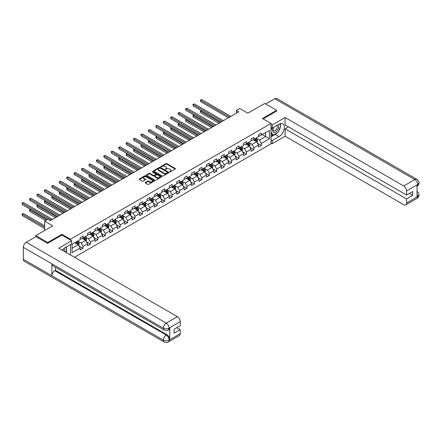 <?xml version="1.0" encoding="UTF-8"?>
<svg xmlns="http://www.w3.org/2000/svg" width="441" height="441" viewBox="0 0 441 441"><rect width="100%" height="100%" fill="white"/><g stroke="black" fill="none" stroke-linecap="round" stroke-linejoin="round"><path stroke-width="0.66" d="M169.631 171.896L170.287 171.896L175.253 169.024A0.661 0.38 0 0 0 175.446 168.754A0.661 0.38 0 0 0 175.253 168.484L166.836 163.628A0.661 0.38 0 0 0 165.899 163.628L160.932 166.494L160.932 166.874L162.233 166.505A2.117 1.224 0 0 1 165.221 166.505L165.926 166.907A2.117 1.224 0 0 1 166.544 167.773A2.117 1.224 0 0 1 165.926 168.633L165.281 169.383L166.577 169.013A2.117 1.224 0 0 1 169.57 169.013L170.27 169.416A2.117 1.224 0 0 1 170.893 170.281A2.117 1.224 0 0 1 170.27 171.147L169.631 171.896L169.631 171.516M145.376 182.469A0.661 0.38 0 0 0 145.183 182.739A0.661 0.38 0 0 0 145.376 183.009L147.741 184.371A0.661 0.38 0 0 0 148.672 184.371L154.19 181.185A0.661 0.38 0 0 0 154.383 180.915A0.661 0.38 0 0 0 154.19 180.645L145.773 175.788A0.661 0.38 0 0 0 144.841 175.788L139.323 178.974A0.661 0.38 0 0 0 139.13 179.244A0.661 0.38 0 0 0 139.323 179.515L142.173 181.157A0.661 0.38 0 0 0 143.11 181.157L145.469 179.796A0.661 0.38 0 0 0 145.662 179.526A0.661 0.38 0 0 0 145.469 179.255L144.058 178.44A1.77 1.02 0 0 1 143.54 177.717A1.77 1.02 0 0 1 144.631 176.775A1.77 1.02 0 0 1 146.555 176.995L152.095 180.193A1.77 1.02 0 0 1 152.614 180.915A1.77 1.02 0 0 1 151.522 181.857A1.77 1.02 0 0 1 149.598 181.637L148.672 181.108A0.661 0.38 0 0 0 147.741 181.108L145.376 182.469L145.376 183.009M276.639 111.143L276.639 110.316L264.732 103.442L247.825 113.205L239.728 108.53L236.393 110.454L238.774 111.827L50.351 220.616L47.97 219.238L44.635 221.161L44.635 230.516M61.927 235.163L61.927 234.281L47.733 242.478L35.826 235.599L52.733 225.842L44.635 221.161M61.927 234.281L70.499 239.231L271.022 123.463L271.022 143.81L74.501 257.268M276.639 110.316L262.445 118.513L271.022 123.463M162.277 175.976A0.661 0.38 0 0 0 163.214 175.976L168.732 172.789A0.661 0.38 0 0 0 168.925 172.525A0.661 0.38 0 0 0 168.732 172.255L160.315 167.393A0.661 0.38 0 0 0 159.377 167.393L153.865 170.579A0.661 0.38 0 0 0 153.666 170.849A0.661 0.38 0 0 0 153.865 171.119L162.277 175.976M152.437 171.996L152.906 172.062L152.906 171.51L161.461 176.45A0.661 0.38 0 0 1 161.654 176.72A0.661 0.38 0 0 1 161.461 176.99L155.943 180.176A0.661 0.38 0 0 1 155.006 180.176L146.594 175.314L148.953 173.963L148.953 173.412L146.594 174.774A0.661 0.38 0 0 0 146.401 175.044A0.661 0.38 0 0 0 146.594 175.314L146.594 174.774M148.953 173.963A0.661 0.38 0 0 1 149.89 173.963L149.89 173.412A0.661 0.38 0 0 0 148.953 173.412M149.89 173.412L153.303 175.386A0.661 0.38 0 0 0 154.234 175.386L155.805 174.482A0.661 0.38 0 0 0 155.998 174.212A0.661 0.38 0 0 0 155.805 173.941L152.25 171.885L152.906 171.51M35.826 236.701L35.826 235.599M47.733 242.478L47.733 243.3M70.499 254.959L70.499 244.595M70.499 240.113L70.499 239.231M79.049 246.067L83.024 248.36L83.024 246.354L87.599 243.713L87.599 245.72L90.455 244.071L90.455 242.065L95.03 239.424L95.03 241.431L97.885 239.783L97.885 237.776L102.461 235.136L102.461 237.142L105.316 235.488L105.316 233.482L109.886 230.841L109.886 232.854L112.747 231.2L112.747 229.193L117.317 226.553L117.317 228.559L120.178 226.911L120.178 224.904L124.748 222.264L124.748 224.271L127.609 222.622L127.609 220.616L132.179 217.975L132.179 219.982L135.034 218.334L135.034 216.327L139.61 213.687L139.61 215.693L142.465 214.045L142.465 212.033L147.04 209.392L147.04 211.404L149.896 209.751L149.896 207.744L154.471 205.104L154.471 207.11L157.327 205.462L157.327 203.455L161.902 200.815L161.902 202.821L164.758 201.173L164.758 199.167L169.333 196.526L169.333 198.533L172.188 196.884L172.188 194.878L176.758 192.237L176.758 194.244L179.619 192.596L179.619 190.584L184.189 187.943L184.189 189.955L187.05 188.301L187.05 186.295L191.62 183.654L191.62 185.661L194.481 184.013L194.481 182.006L199.051 179.366L199.051 181.372L201.906 179.724L201.906 177.717L206.482 175.077L206.482 177.084L209.337 175.435L209.337 173.429L213.913 170.788L213.913 172.795L216.768 171.147L216.768 169.135L221.343 166.5L221.343 168.506L224.199 166.852L224.199 164.846L228.774 162.205L228.774 164.212L231.63 162.564L231.63 160.557L236.2 157.917L236.2 159.923L239.061 158.275L239.061 156.268L243.63 153.628L243.63 155.634L246.491 153.986L246.491 151.98L251.061 149.339L251.061 151.346L253.922 149.697L253.922 147.685L258.492 145.05L258.492 147.057L261.353 145.403L261.353 143.397L269.445 138.722L269.445 130.365L265.636 132.565L265.636 136.523L269.445 138.722M83.024 248.36L80.168 250.008L80.168 248.002L72.07 252.676L72.07 244.32L80.168 239.645L80.168 237.638L83.024 235.985L83.024 237.991L87.599 235.356L87.599 233.344L90.455 231.696L90.455 233.702L95.03 231.062L95.03 229.055L97.885 227.407L97.885 229.414L102.461 226.773L102.461 224.767L105.316 223.118L105.316 225.125L109.886 222.485L109.886 220.478L112.747 218.824L112.747 220.836L117.317 218.196L117.317 216.189L120.178 214.535L120.178 216.542L124.748 213.907L124.748 211.895L127.609 210.247L127.609 212.253L132.179 209.613L132.179 207.606L135.034 205.958L135.034 207.965L139.61 205.324L139.61 203.318L142.465 201.669L142.465 203.676L147.04 201.035L147.04 199.029L149.896 197.375L149.896 199.387L154.471 196.747L154.471 194.74L157.327 193.086L157.327 195.093L161.902 192.458L161.902 190.446L164.758 188.798L164.758 190.804L169.333 188.164L169.333 186.157L172.188 184.509L172.188 186.515L176.758 183.875L176.758 181.868L179.619 180.22L179.619 182.227L184.189 179.586L184.189 177.58L187.05 175.931L187.05 177.938L191.62 175.298L191.62 173.291L194.481 171.637L194.481 173.644L199.051 171.009L199.051 168.997L201.906 167.348L201.906 169.355L206.482 166.715L206.482 164.708L209.337 163.06L209.337 165.066L213.913 162.426L213.913 160.419L216.768 158.771L216.768 160.778L221.343 158.137L221.343 156.131L224.199 154.482L224.199 156.489L228.774 153.848L228.774 151.842L231.63 150.188L231.63 152.2L236.2 149.56L236.2 147.548L239.061 145.899L239.061 147.906L243.63 145.265L243.63 143.259L246.491 141.611L246.491 143.617L251.061 140.977L251.061 138.97L253.922 137.322L253.922 139.328L258.492 136.688L258.492 134.681L261.353 133.033L261.353 135.04L269.445 130.365M82.263 238.432L85.692 240.411L81.122 243.052L77.693 241.073M80.168 238.542L81.122 239.094L83.024 237.991M81.122 243.052L83.024 246.354M85.692 240.411L87.599 243.713M89.694 234.143L93.123 236.122L88.553 238.763L85.119 236.784M87.599 234.254L88.553 234.805L90.455 233.702M88.553 238.763L90.455 242.065M93.123 236.122L95.03 239.424M97.125 229.855L100.554 231.834L95.978 234.474L92.549 232.495M95.03 229.965L95.978 230.516L97.885 229.414M95.978 234.474L97.885 237.776M100.554 231.834L102.461 235.136M104.556 225.566L107.984 227.545L103.409 230.185L99.98 228.206M102.461 225.676L103.409 226.222L105.316 225.125M103.409 230.185L105.316 233.482M107.984 227.545L109.886 230.841M111.986 221.272L115.415 223.256L110.84 225.897L107.411 223.912M109.886 221.382L110.84 221.933L112.747 220.836M110.84 225.897L112.747 229.193M115.415 223.256L117.317 226.553M119.412 216.983L122.846 218.962L118.271 221.603L114.842 219.624M117.317 217.093L118.271 217.645L120.178 216.542M118.271 221.603L120.178 224.904M122.846 218.962L124.748 222.264M126.843 212.694L130.271 214.673L125.702 217.314L122.273 215.335M124.748 212.805L125.702 213.356L127.609 212.253M125.702 217.314L127.609 220.616M130.271 214.673L132.179 217.975M134.273 208.406L137.702 210.385L133.132 213.025L129.704 211.046M132.179 208.516L133.132 209.067L135.034 207.965M133.132 213.025L135.034 216.327M137.702 210.385L139.61 213.687M141.704 204.117L145.133 206.096L140.563 208.736L137.134 206.757M139.61 204.227L140.563 204.773L142.465 203.676M140.563 208.736L142.465 212.033M145.133 206.096L147.04 209.392M149.135 199.823L152.564 201.807L147.994 204.448L144.565 202.463M147.04 199.933L147.994 200.484L149.896 199.387M147.994 204.448L149.896 207.744M152.564 201.807L154.471 205.104M156.566 195.534L159.995 197.513L155.425 200.153L151.991 198.174M154.471 195.644L155.425 196.195L157.327 195.093M155.425 200.153L157.327 203.455M159.995 197.513L161.902 200.815M163.997 191.245L167.426 193.224L162.85 195.865L159.422 193.886M161.902 191.355L162.85 191.907L164.758 190.804M162.85 195.865L164.758 199.167M167.426 193.224L169.333 196.526M171.428 186.956L174.857 188.935L170.281 191.576L166.852 189.597M169.333 187.067L170.281 187.618L172.188 186.515M170.281 191.576L172.188 194.878M174.857 188.935L176.758 192.237M178.859 182.668L182.287 184.647L177.712 187.287L174.283 185.308M176.758 182.778L177.712 183.324L179.619 182.227M177.712 187.287L179.619 190.584M182.287 184.647L184.189 187.943M186.284 178.379L189.718 180.358L185.143 182.998L181.714 181.014M184.189 178.484L185.143 179.035L187.05 177.938M185.143 182.998L187.05 186.295M189.718 180.358L191.62 183.654M193.715 174.085L197.144 176.064L192.574 178.704L189.145 176.725M191.62 174.195L192.574 174.746L194.481 173.644M192.574 178.704L194.481 182.006M197.144 176.064L199.051 179.366M201.146 169.796L204.574 171.775L200.005 174.415L196.576 172.437M199.051 169.906L200.005 170.458L201.906 169.355M200.005 174.415L201.906 177.717M204.574 171.775L206.482 175.077M208.576 165.507L212.005 167.486L207.435 170.127L204.007 168.148M206.482 165.618L207.435 166.169L209.337 165.066M207.435 170.127L209.337 173.429M212.005 167.486L213.913 170.788M216.007 161.219L219.436 163.198L214.866 165.838L211.437 163.859M213.913 161.329L214.866 161.875L216.768 160.778M214.866 165.838L216.768 169.135M219.436 163.198L221.343 166.5M223.438 156.93L226.867 158.909L222.297 161.549L218.863 159.565M221.343 157.035L222.297 157.586L224.199 156.489M222.297 161.549L224.199 164.846M226.867 158.909L228.774 162.205M230.869 152.636L234.298 154.62L229.722 157.255L226.294 155.276M228.774 152.746L229.722 153.297L231.63 152.2M229.722 157.255L231.63 160.557M234.298 154.62L236.2 157.917M238.3 148.347L241.729 150.326L237.153 152.966L233.724 150.987M236.2 148.457L237.153 149.008L239.061 147.906M237.153 152.966L239.061 156.268M241.729 150.326L243.63 153.628M245.731 144.058L249.159 146.037L244.584 148.678L241.155 146.699M243.63 144.168L244.584 144.72L246.491 143.617M244.584 148.678L246.491 151.98M249.159 146.037L251.061 149.339M253.156 139.769L256.59 141.748L252.015 144.389L248.586 142.41M251.061 139.88L252.015 140.425L253.922 139.328M252.015 144.389L253.922 147.685M256.59 141.748L258.492 145.05M262.208 134.544L265.636 136.523L259.446 140.1L256.017 138.116M258.492 135.591L259.446 136.137L261.353 135.04M259.446 140.1L261.353 143.397M236.393 110.454L236.393 113.205M72.07 248.277L78.261 244.705L74.832 242.721M78.261 244.705L80.168 248.002M257.373 143.11L261.353 145.403M249.942 147.399L253.922 149.697M242.511 151.687L246.491 153.986M235.081 155.976L239.061 158.275M227.655 160.27L231.63 162.564M220.224 164.559L224.199 166.852M212.794 168.848L216.768 171.147M205.363 173.137L209.337 175.435M197.932 177.425L201.906 179.724M190.501 181.72L194.481 184.013M183.07 186.008L187.05 188.301M175.639 190.297L179.619 192.596M168.208 194.586L172.188 196.884M160.783 198.874L164.758 201.173M153.352 203.169L157.327 205.462M145.921 207.457L149.896 209.751M138.491 211.746L142.465 214.045M131.06 216.035L135.034 218.334M123.629 220.324L127.609 222.622M116.198 224.618L120.178 226.911M108.767 228.907L112.747 231.2M101.336 233.195L105.316 235.488M93.911 237.484L97.885 239.783M86.48 241.773L90.455 244.071M169.813 171.962L170.27 171.698A2.117 1.224 0 0 0 170.893 170.832L170.893 170.281M166.544 167.773L166.544 168.319A2.117 1.224 0 0 1 165.926 169.184L165.469 169.449M175.242 169.03L166.836 164.179A0.661 0.38 0 0 0 165.899 164.179L161.119 166.941M168.721 172.795L160.315 167.944A0.661 0.38 0 0 0 159.377 167.944L153.87 171.125M167.558 172.712L167.558 172.332L160.171 168.071L158.843 168.462A2.117 1.224 0 0 0 158.22 169.322A2.117 1.224 0 0 0 158.843 170.187L163.892 173.104A2.117 1.224 0 0 0 166.885 173.104L167.558 172.712L167.558 173.263L167.696 172.525M158.22 169.322L158.22 169.873A2.117 1.224 0 0 0 158.843 170.739L158.843 170.187M167.558 173.263L166.885 173.655A2.117 1.224 0 0 1 163.892 173.655L158.843 170.739M149.89 173.963L153.303 175.931A0.661 0.38 0 0 0 154.234 175.931L155.805 175.027A0.661 0.38 0 0 0 155.998 174.757L155.998 174.212M152.906 172.062L161.45 176.995M156.842 177.425A1.77 1.02 0 0 0 158.771 177.651A1.77 1.02 0 0 0 159.863 176.703A1.77 1.02 0 0 0 159.344 175.981L157.393 174.857A0.661 0.38 0 0 0 156.456 174.857L154.89 175.761A0.661 0.38 0 0 0 154.697 176.031A0.661 0.38 0 0 0 154.89 176.301L156.842 177.425L156.842 177.977A1.77 1.02 0 0 0 158.771 178.197A1.77 1.02 0 0 0 159.863 177.254L159.863 176.703M154.697 176.031L154.697 176.582A0.661 0.38 0 0 0 154.89 176.852L154.89 176.301M156.842 177.977L154.89 176.852M152.614 180.915L152.614 181.466A1.77 1.02 0 0 1 151.522 182.409A1.77 1.02 0 0 1 149.598 182.188L148.672 181.653A0.661 0.38 0 0 0 147.741 181.653L145.387 183.015M143.54 177.717L143.54 178.269A1.77 1.02 0 0 0 144.058 178.991L144.058 178.44M145.469 179.255L145.469 179.796L144.058 178.991M154.19 180.645L154.19 181.185L145.773 176.339A0.661 0.38 0 0 0 144.841 176.339L139.334 179.52L139.323 178.974M256.965 142.399L257.533 140.971A1.786 1.031 -120 0 0 256.96 139.455L255.978 138.138M254.264 140.409L253.597 139.516M201.543 110.79L200.638 111.314L200.638 112.692L218.962 123.271M254.501 138.992L255.482 140.304A1.786 1.031 60 0 1 255.995 141.379L256.568 141.048A1.786 1.031 -120 0 0 256.056 139.973L255.074 138.661M254.628 138.921L255.714 140.376A0.91 0.524 60 0 1 255.879 140.651L256.568 141.048M200.638 112.692L200.374 111.165L220.153 122.581M200.374 111.165L201.438 110.73M229.678 117.08L200.638 100.316L201.829 99.627L230.869 116.396M228.488 117.769L200.638 101.689L200.374 100.162L201.829 99.627M200.638 101.689L200.374 100.162M273.437 127.427A4.377 2.53 120 0 0 274.186 132.482A4.377 2.53 120 0 0 278.139 129.356A4.377 2.53 120 0 0 278.034 124.775M273.685 127.289A2.999 1.731 120 0 0 273.674 130.762A2.999 1.731 120 0 0 274.109 130.9A2.999 1.731 120 0 0 276.854 128.689A2.999 1.731 120 0 0 276.672 125.575A2.999 1.731 120 0 0 276.661 125.569M279.704 123.86L280.878 125.525L278.304 132.151L273.161 135.122L271.022 133.678M273.161 135.122L271.022 132.068M271.022 130.36L271.959 127.94M64.54 251.519A4.377 2.53 120 0 0 63.962 248.459M63.146 250.714A2.999 1.731 120 0 0 62.837 249.485M65.538 247.456L66.734 249.159L65.582 252.125M277.356 132.697A7.58 4.377 120 0 1 275.261 134.406L279.021 136.578A7.58 4.377 120 0 0 283.971 129.902A7.58 4.377 120 0 0 282.808 123.827A7.58 4.377 120 0 0 279.021 124.202L272.257 128.111L272.257 124.946L285.118 117.521L403.713 185.992L414.838 179.57L274.804 98.729L265.686 103.993M279.021 136.578L272.257 140.481L272.257 143.645L285.118 136.219L285.118 128.822L406.574 198.946L406.574 203.042L417.765 196.521L417.054 196.857L417.054 185.033L417.693 184.52L406.574 190.942A4.041 2.332 -120 0 0 403.713 185.992M288.502 126.87L285.118 128.822M409.336 193.445L412.715 195.396L412.715 191.493L406.574 195.038L285.118 124.919L285.118 117.521M271.022 127.394L272.257 128.111M271.022 124.23L272.257 124.946M271.022 142.928L272.257 143.645M271.022 139.769L272.257 140.481M285.118 136.219L403.713 204.69A4.041 2.332 -120 0 0 405.737 204.894A4.041 2.332 -120 0 0 406.574 203.042M274.804 98.729A4.14 2.392 -60 0 1 276.876 98.519L416.91 179.366A4.14 2.392 -60 0 0 414.838 179.57A4.041 2.332 60 0 1 417.693 184.52M406.574 195.038L406.574 190.942M412.715 195.396L406.574 198.946M276.639 110.978L263.161 118.927M278.861 130.718A7.58 4.377 120 0 0 280.493 126.512M280.619 125.156A7.58 4.377 120 0 0 280.426 123.607M275.261 134.406L271.022 136.853M271.022 135.971L272.83 134.929M271.022 134.323L271.402 134.103M417.054 194.029L417.693 196.482M416.91 191.328C418.537 192.789 419.215 193.957 418.95 194.834L417.77 196.521M416.91 179.366C418.531 180.816 419.215 181.995 418.95 182.899L417.765 184.564M164.184 330.028A4.14 2.392 -60 0 1 163.33 328.159C165.237 329.074 167.139 329.069 169.041 328.137L168.28 330.028C167.602 330.711 166.235 330.717 164.184 330.028L52.733 265.686A4.14 2.392 -60 0 1 51.878 263.817L23.296 247.313A4.14 2.392 -60 0 1 26.228 242.241L35.919 236.646L47.589 243.382L61.878 235.136L71.64 240.769L71.64 243.934L64.877 247.836A7.58 4.377 120 0 0 62.225 250.185M71.64 240.769L58.78 248.195L177.381 316.666A4.041 2.332 60 0 1 180.237 321.616L180.237 325.712L174.096 329.262L174.096 333.164L180.237 329.62L180.237 333.716A4.041 2.332 60 0 1 179.399 335.568L168.28 341.99A4.041 2.332 -120 0 0 169.118 340.138L180.237 333.716M66.282 252.528L67.881 253.448M66.448 252.428L66.448 249.893M66.448 248.757L66.448 246.932M168.28 341.99C167.635 342.674 166.268 342.674 164.184 341.99L24.156 261.149A4.14 2.392 -60 0 1 23.296 259.247L51.878 275.752A4.14 2.392 -60 0 1 54.805 270.702L166.257 335.05L166.902 334.68A4.041 2.332 60 0 1 169.757 339.631L169.757 327.806A4.041 2.332 60 0 1 168.92 329.653L168.28 330.028M23.296 247.313L23.296 259.247M26.228 242.241L166.257 323.088A4.14 2.392 -60 0 0 163.33 328.159L51.878 263.817L51.878 275.752L163.33 340.094C165.232 341.014 167.133 341.014 169.046 340.094L169.118 340.138M180.237 329.62L176.858 327.669M55.45 267.252L55.45 270.333L166.902 334.68M55.45 270.333L54.805 270.702M249.534 146.688L250.102 145.26A1.786 1.031 -120 0 0 249.529 143.744L248.548 142.432M246.833 144.698L246.166 143.805M194.112 115.084L193.208 115.603L193.208 116.981L211.531 127.559M247.07 143.281L248.051 144.593A1.786 1.031 60 0 1 248.564 145.668L249.137 145.337A1.786 1.031 -120 0 0 248.625 144.262L247.644 142.95M247.197 143.209L248.289 144.665A0.91 0.524 60 0 1 248.454 144.94L249.137 145.337M193.208 116.981L192.943 115.454L212.722 126.87M192.943 115.454L194.007 115.024M242.103 150.982L242.671 149.554A1.786 1.031 -120 0 0 242.098 148.033L241.117 146.721M239.402 148.986L238.735 148.093M186.681 119.373L185.777 119.897L185.777 121.269L204.1 131.848M239.639 147.57L240.626 148.887A1.786 1.031 60 0 1 241.133 149.957L241.707 149.626A1.786 1.031 -120 0 0 241.194 148.556L240.213 147.244M239.766 147.498L240.858 148.959A0.91 0.524 60 0 1 241.023 149.234L241.707 149.626M185.777 121.269L185.512 119.743L205.291 131.159M185.512 119.743L186.576 119.313M222.247 121.369L193.208 104.605L194.398 103.916L223.438 120.685M221.057 122.058L193.208 105.978L192.943 104.456L194.398 103.916M193.208 105.978L192.943 104.456M214.817 125.663L185.777 108.894L186.967 108.21L216.007 124.974M213.626 126.346L185.777 110.272L185.512 108.745L186.967 108.21M185.777 110.272L185.512 108.745M234.673 155.271L235.24 153.843A1.786 1.031 -120 0 0 234.673 152.321L233.686 151.009M231.972 153.275L231.305 152.382M179.25 123.662L178.346 124.186L178.346 125.558L196.669 136.137M232.209 151.864L233.195 153.176A1.786 1.031 60 0 1 233.702 154.245L234.276 153.92A1.786 1.031 -120 0 0 233.763 152.845L232.782 151.533M232.335 151.792L233.427 153.248A0.91 0.524 60 0 1 233.592 153.523L234.276 153.92M178.346 125.558L178.087 124.031L197.86 135.453M178.087 124.031L179.145 123.601M227.242 159.559L227.81 158.132A1.786 1.031 -120 0 0 227.242 156.61L226.255 155.298M224.541 157.564L223.874 156.676M171.819 127.951L170.915 128.474L170.915 129.847L189.239 140.425M224.783 156.153L225.764 157.465A1.786 1.031 60 0 1 226.277 158.54L226.845 158.209A1.786 1.031 -120 0 0 226.338 157.134L225.351 155.822M224.904 156.081L225.996 157.536A0.91 0.524 60 0 1 226.161 157.812L226.845 158.209M170.915 129.847L170.656 128.325L190.429 139.742M170.656 128.325L171.714 127.89M219.811 163.848L220.379 162.42A1.786 1.031 -120 0 0 219.811 160.899L218.824 159.587M217.115 161.858L216.443 160.965M164.394 132.239L163.484 132.763L163.484 134.141L181.808 144.72M217.352 160.441L218.334 161.753A1.786 1.031 60 0 1 218.846 162.828L219.414 162.497A1.786 1.031 -120 0 0 218.907 161.423L217.92 160.111M217.474 160.37L218.565 161.825A0.91 0.524 60 0 1 218.73 162.101L219.414 162.497M163.484 134.141L163.225 132.614L182.998 144.031M163.225 132.614L164.289 132.179M207.386 129.952L178.346 113.183L179.537 112.499L208.576 129.263M206.195 130.641L178.346 114.561L178.087 113.034L179.537 112.499M178.346 114.561L178.087 113.034M199.955 134.24L170.915 117.477L172.106 116.788L201.146 133.551M198.764 134.929L170.915 118.85L170.656 117.323L172.106 116.788M170.915 118.85L170.656 117.323M192.524 138.529L163.484 121.766L164.675 121.077L193.715 137.846M191.333 139.218L163.484 123.138L163.225 121.611L164.675 121.077M163.484 123.138L163.225 121.611M212.38 168.137L212.948 166.709A1.786 1.031 -120 0 0 212.38 165.193L211.399 163.881M209.684 166.147L209.017 165.254M156.963 136.534L156.053 137.052L156.053 138.43L174.377 149.008M209.922 164.73L210.903 166.042A1.786 1.031 60 0 1 211.415 167.117L211.983 166.786A1.786 1.031 -120 0 0 211.476 165.711L210.489 164.399M210.043 164.658L211.134 166.114A0.91 0.524 60 0 1 211.3 166.389L211.983 166.786M156.053 138.43L155.794 136.903L175.568 148.319M155.794 136.903L156.858 136.473M185.093 142.818L156.053 126.054L157.244 125.365L186.284 142.134M183.903 143.507L156.053 127.427L155.794 125.906L157.244 125.365M156.053 127.427L155.794 125.906M204.955 172.431L205.517 171.003A1.786 1.031 -120 0 0 204.949 169.482L203.968 168.17M202.254 170.435L201.587 169.542M149.532 140.822L148.628 141.346L148.628 142.719L166.946 153.297M202.491 169.019L203.472 170.336A1.786 1.031 60 0 1 203.985 171.406L204.558 171.075A1.786 1.031 -120 0 0 204.045 170.005L203.064 168.694M202.612 168.947L203.703 170.408A0.91 0.524 60 0 1 203.869 170.684L204.558 171.075M148.628 142.719L148.363 141.192L168.137 152.608M148.363 141.192L149.427 140.762M177.668 147.112L148.628 130.343L149.819 129.654L178.859 146.423M176.477 147.796L148.628 131.721L148.363 130.194L149.819 129.654M148.628 131.721L148.363 130.194M197.524 176.72L198.086 175.292A1.786 1.031 -120 0 0 197.518 173.771L196.537 172.459M194.823 174.724L194.156 173.831M142.101 145.111L141.197 145.635L141.197 147.007L159.521 157.586M195.06 173.313L196.041 174.625A1.786 1.031 60 0 1 196.554 175.694L197.127 175.369A1.786 1.031 -120 0 0 196.614 174.294L195.633 172.982M195.187 173.241L196.273 174.697A0.91 0.524 60 0 1 196.438 174.972L197.127 175.369M141.197 147.007L140.933 145.48L160.711 156.902M140.933 145.48L141.996 145.05M170.237 151.401L141.197 134.632L142.388 133.948L171.428 150.712M169.046 152.09L141.197 136.01L140.933 134.483L142.388 133.948M141.197 136.01L140.933 134.483M190.093 181.008L190.661 179.581A1.786 1.031 -120 0 0 190.088 178.059L189.106 176.747M187.392 179.013L186.725 178.125M134.67 149.4L133.766 149.923L133.766 151.296L152.09 161.875M187.629 177.602L188.61 178.914A1.786 1.031 60 0 1 189.123 179.989L189.696 179.658A1.786 1.031 -120 0 0 189.183 178.583L188.202 177.271M187.756 177.53L188.842 178.985A0.91 0.524 60 0 1 189.007 179.261L189.696 179.658M133.766 151.296L133.502 149.775L153.281 161.191M133.502 149.775L134.566 149.339M162.806 155.69L133.766 138.926L134.957 138.237L163.997 155M161.615 156.379L133.766 140.299L133.502 138.772L134.957 138.237M133.766 140.299L133.502 138.772M182.662 185.297L183.23 183.869A1.786 1.031 -120 0 0 182.657 182.348L181.675 181.036M179.961 183.307L179.294 182.414M127.24 153.689L126.335 154.212L126.335 155.59L144.659 166.169M180.198 181.89L181.185 183.202A1.786 1.031 60 0 1 181.692 184.277L182.265 183.947A1.786 1.031 -120 0 0 181.753 182.872L180.771 181.56M180.325 181.819L181.416 183.274A0.91 0.524 60 0 1 181.582 183.55L182.265 183.947M126.335 155.59L126.071 154.063L145.85 165.48M126.071 154.063L127.135 153.628M155.375 159.978L126.335 143.215L127.526 142.526L156.566 159.295M154.185 160.667L126.335 144.587L126.071 143.06L127.526 142.526M126.335 144.587L126.071 143.06M175.231 189.586L175.799 188.158A1.786 1.031 -120 0 0 175.226 186.642L174.245 185.33M172.53 187.596L171.863 186.703M119.809 157.983L118.905 158.501L118.905 159.879L137.228 170.458M172.767 186.179L173.754 187.491A1.786 1.031 60 0 1 174.261 188.566L174.834 188.235A1.786 1.031 -120 0 0 174.322 187.16L173.341 185.848M172.894 186.108L173.986 187.563A0.91 0.524 60 0 1 174.151 187.838L174.834 188.235M118.905 159.879L118.646 158.352L138.419 169.768M118.646 158.352L119.704 157.922M147.944 164.267L118.905 147.503L120.095 146.814L149.135 163.583M146.754 164.956L118.905 148.876L118.646 147.355L120.095 146.814M118.905 148.876L118.646 147.355M167.8 193.875L168.368 192.452A1.786 1.031 -120 0 0 167.8 190.931L166.814 189.619M165.099 191.885L164.432 190.992M112.378 162.271L111.474 162.795L111.474 164.168L129.797 174.746M165.336 190.468L166.323 191.78A1.786 1.031 60 0 1 166.83 192.855L167.404 192.524A1.786 1.031 -120 0 0 166.891 191.455L165.91 190.143M165.463 190.396L166.555 191.852A0.91 0.524 60 0 1 166.72 192.133L167.404 192.524M111.474 164.168L111.215 162.641L130.988 174.057M111.215 162.641L112.273 162.211M140.514 168.561L111.474 151.792L112.664 151.103L141.704 167.872M139.323 169.245L111.474 153.17L111.215 151.643L112.664 151.103M111.474 153.17L111.215 151.643M160.37 198.169L160.937 196.741A1.786 1.031 -120 0 0 160.37 195.22L159.383 193.908M157.674 196.173L157.002 195.28M104.947 166.56L104.043 167.084L104.043 168.456L122.366 179.035M157.911 194.762L158.892 196.074A1.786 1.031 60 0 1 159.405 197.144L159.973 196.818A1.786 1.031 -120 0 0 159.466 195.743L158.479 194.431M158.032 194.69L159.124 196.146A0.91 0.524 60 0 1 159.289 196.421L159.973 196.818M104.043 168.456L103.784 166.93L123.557 178.351M103.784 166.93L104.842 166.5M133.083 172.85L104.043 156.081L105.234 155.397L134.273 172.161M131.892 173.539L104.043 157.459L103.784 155.932L105.234 155.397M104.043 157.459L103.784 155.932M152.939 202.458L153.507 201.03A1.786 1.031 -120 0 0 152.939 199.508L151.952 198.196M150.243 200.462L149.571 199.575M97.522 170.849L96.612 171.373L96.612 172.745L114.936 183.324M150.48 199.051L151.461 200.363A1.786 1.031 60 0 1 151.974 201.438L152.542 201.107A1.786 1.031 -120 0 0 152.035 200.032L151.048 198.72M150.601 198.979L151.693 200.435A0.91 0.524 60 0 1 151.858 200.71L152.542 201.107M96.612 172.745L96.353 171.224L116.126 182.64M96.353 171.224L97.417 170.788M125.652 177.139L96.612 160.375L97.803 159.686L126.843 176.45M124.461 177.828L96.612 161.748L96.353 160.221L97.803 159.686M96.612 161.748L96.353 160.221M145.513 206.746L146.076 205.319A1.786 1.031 -120 0 0 145.508 203.797L144.527 202.485M142.812 204.751L142.145 203.863M90.091 175.138L89.181 175.661L89.181 177.039L107.505 187.618M143.049 203.34L144.031 204.652A1.786 1.031 60 0 1 144.543 205.726L145.111 205.396A1.786 1.031 -120 0 0 144.604 204.321L143.617 203.009M143.171 203.268L144.262 204.723A0.91 0.524 60 0 1 144.428 204.999L145.111 205.396M89.181 177.039L88.922 175.512L108.695 186.929M88.922 175.512L89.986 175.077M118.221 181.427L89.181 164.664L90.372 163.975L119.412 180.738M117.03 182.116L89.181 166.036L88.922 164.51L90.372 163.975M89.181 166.036L88.922 164.51M138.083 211.035L138.645 209.607A1.786 1.031 -120 0 0 138.077 208.091L137.096 206.779M135.381 209.045L134.714 208.152M82.66 179.432L81.756 179.95L81.756 181.328L100.074 191.907M135.619 207.628L136.6 208.94A1.786 1.031 60 0 1 137.112 210.015L137.686 209.684A1.786 1.031 -120 0 0 137.173 208.61L136.192 207.298M135.74 207.557L136.831 209.012A0.91 0.524 60 0 1 136.997 209.288L137.686 209.684M81.756 181.328L81.491 179.801L101.265 191.218M81.491 179.801L82.555 179.371M110.796 185.716L81.756 168.953L82.947 168.264L111.986 185.033M109.605 186.405L81.756 170.325L81.491 168.804L82.947 168.264M81.756 170.325L81.491 168.804M130.652 215.324L131.22 213.902A1.786 1.031 -120 0 0 130.646 212.38L129.665 211.068M127.951 213.334L127.284 212.441M75.229 183.721L74.325 184.244L74.325 185.617L92.649 196.195M128.188 211.917L129.169 213.229A1.786 1.031 60 0 1 129.682 214.304L130.255 213.973A1.786 1.031 -120 0 0 129.742 212.904L128.761 211.592M128.314 211.845L129.4 213.301A0.91 0.524 60 0 1 129.566 213.582L130.255 213.973M74.325 185.617L74.06 184.09L93.839 195.506M74.06 184.09L75.124 183.66M103.365 190.01L74.325 173.241L75.516 172.552L104.556 189.321M102.174 190.694L74.325 174.619L74.06 173.093L75.516 172.552M74.325 174.619L74.06 173.093M123.221 219.618L123.789 218.19A1.786 1.031 -120 0 0 123.215 216.669L122.234 215.357M120.52 217.622L119.853 216.729M67.798 188.009L66.894 188.533L66.894 189.906L85.218 200.484M120.757 216.211L121.738 217.523A1.786 1.031 60 0 1 122.251 218.593L122.824 218.267A1.786 1.031 -120 0 0 122.311 217.192L121.33 215.881M120.884 216.14L121.975 217.595A0.91 0.524 60 0 1 122.135 217.871L122.824 218.267M66.894 189.906L66.63 188.379L86.408 199.795M66.63 188.379L67.694 187.949M95.934 194.299L66.894 177.53L68.085 176.847L97.125 193.61M94.743 194.983L66.894 178.908L66.63 177.381L68.085 176.847M66.894 178.908L66.63 177.381M115.79 223.907L116.358 222.479A1.786 1.031 -120 0 0 115.785 220.958L114.803 219.646M113.089 221.911L112.422 221.024M60.367 192.298L59.463 192.822L59.463 194.194L77.787 204.773M113.326 220.5L114.313 221.812A1.786 1.031 60 0 1 114.82 222.887L115.393 222.556A1.786 1.031 -120 0 0 114.881 221.481L113.899 220.169M113.453 220.428L114.544 221.884A0.91 0.524 60 0 1 114.71 222.159L115.393 222.556M59.463 194.194L59.199 192.673L78.978 204.089M59.199 192.673L60.263 192.237M88.503 198.588L59.463 181.824L60.654 181.135L89.694 197.899M87.312 199.277L59.463 183.197L59.199 181.67L60.654 181.135M59.463 183.197L59.199 181.67M108.359 228.195L108.927 226.768A1.786 1.031 -120 0 0 108.359 225.246L107.372 223.934M105.658 226.2L104.991 225.312M52.937 196.587L52.032 197.11L52.032 198.489L70.356 209.067M105.895 224.789L106.882 226.101A1.786 1.031 60 0 1 107.389 227.176L107.962 226.845A1.786 1.031 -120 0 0 107.45 225.77L106.468 224.458M106.022 224.717L107.113 226.172A0.91 0.524 60 0 1 107.279 226.448L107.962 226.845M52.032 198.489L51.773 196.962L71.547 208.378M51.773 196.962L52.832 196.526M81.072 202.877L52.032 186.113L53.223 185.424L82.263 202.187M79.882 203.566L52.032 187.486L51.773 185.959L53.223 185.424M52.032 187.486L51.773 185.959M100.928 232.484L101.496 231.056A1.786 1.031 -120 0 0 100.928 229.541L99.942 228.229M98.227 230.494L97.56 229.601M45.506 200.881L44.602 201.399L44.602 202.777L62.925 213.356M98.464 229.077L99.451 230.389A1.786 1.031 60 0 1 99.958 231.464L100.531 231.134A1.786 1.031 -120 0 0 100.019 230.059L99.038 228.747M98.591 229.006L99.683 230.461A0.91 0.524 60 0 1 99.848 230.737L100.531 231.134M44.602 202.777L44.343 201.25L64.116 212.667M44.343 201.25L45.401 200.82M73.641 207.165L44.602 190.402L45.792 189.713L74.832 206.482M72.451 207.854L44.602 191.774L44.343 190.247L45.792 189.713M44.602 191.774L44.343 190.247M93.498 236.773L94.065 235.351A1.786 1.031 -120 0 0 93.498 233.829L92.511 232.517M90.802 234.783L90.129 233.89M38.075 205.17L37.171 205.693L37.171 207.066L55.494 217.645M91.039 233.366L92.02 234.678A1.786 1.031 60 0 1 92.533 235.753L93.101 235.422A1.786 1.031 -120 0 0 92.593 234.353L91.607 233.041M91.16 233.295L92.252 234.75A0.91 0.524 60 0 1 92.417 235.031L93.101 235.422M37.171 207.066L36.912 205.539L56.685 216.955M36.912 205.539L37.97 205.109M66.211 211.46L37.171 194.69L38.361 194.001L67.401 210.77M65.02 212.143L37.171 196.069L36.912 194.542L38.361 194.001M37.171 196.069L36.912 194.542M86.067 241.067L86.634 239.639A1.786 1.031 -120 0 0 86.067 238.118L85.085 236.806M83.371 239.072L82.704 238.179M30.65 209.458L29.74 209.982L29.74 211.355L45.682 220.561M83.608 237.66L84.589 238.972A1.786 1.031 60 0 1 85.102 240.042L85.67 239.717A1.786 1.031 -120 0 0 85.163 238.642L84.176 237.33M83.729 237.589L84.821 239.044A0.91 0.524 60 0 1 84.986 239.32L85.67 239.717M29.74 211.355L29.481 209.828L46.873 219.872M29.481 209.828L30.545 209.398M58.78 215.748L29.74 198.979L30.931 198.296L59.97 215.059M57.589 216.432L29.74 200.357L29.481 198.83L30.931 198.296M29.74 200.357L29.481 198.83M78.641 245.356L79.204 243.928A1.786 1.031 -120 0 0 78.636 242.407L77.655 241.095M75.94 243.36L75.273 242.473M44.635 225.786L23.505 213.582L22.315 214.271L22.315 215.643L44.635 228.532M76.177 241.949L77.158 243.261A1.786 1.031 60 0 1 77.671 244.336L78.244 244.005A1.786 1.031 -120 0 0 77.732 242.93L76.745 241.618M76.299 241.877L77.39 243.333A0.91 0.524 60 0 1 77.555 243.608L78.244 244.005M22.315 215.643L22.05 214.117L44.635 227.159M22.05 214.117L23.505 213.582M51.349 220.037L22.315 203.273L23.505 202.584L52.545 219.348M47.777 219.348L22.315 204.646L22.05 203.119L23.505 202.584M22.315 204.646L22.05 203.119M170.27 171.698L170.27 171.147M165.281 169.383L165.281 169.008M165.926 169.184L165.926 168.633M160.932 166.874L160.932 166.494M165.899 164.179L165.899 163.628M166.836 164.179L166.836 163.628M175.253 169.024L175.253 168.484M153.865 171.119L153.865 170.579M159.377 167.944L159.377 167.393M160.315 167.944L160.315 167.393M168.732 172.789L168.732 172.255M163.892 173.655L163.892 173.104M166.885 173.655L166.885 173.104M153.303 175.931L153.303 175.386M154.234 175.931L154.234 175.386M155.805 175.027L155.805 174.482M161.461 176.99L161.461 176.45M147.741 181.653L147.741 181.108M148.672 181.653L148.672 181.108M149.598 182.188L149.598 181.637M144.841 176.339L144.841 175.788M145.773 176.339L145.773 175.788M256.414 141.644L257.516 141.004M256.056 139.973L256.96 139.455M254.788 140.707L255.482 140.304M418.95 194.85C418.906 196.432 418.206 197.64 416.855 198.472A4.041 2.332 -120 0 0 417.693 196.62M417.054 186.372L417.693 184.658M169.757 339.631L169.046 340.094M180.237 321.616L169.046 328.137M169.118 328.176L169.757 327.806M169.118 328.038A4.041 2.332 60 0 0 166.257 323.088L177.381 316.666M164.184 341.99A4.14 2.392 -60 0 1 163.33 340.094A4.14 2.392 -60 0 1 166.257 335.05C167.977 336.202 168.931 337.85 169.118 340M248.983 145.938L250.091 145.298M248.625 144.262L249.529 143.744M247.357 144.995L248.051 144.593M241.552 150.227L242.66 149.587M241.194 148.556L242.098 148.033M239.926 149.29L240.626 148.887M234.121 154.515L235.229 153.876M233.763 152.845L234.673 152.321M232.495 153.578L233.195 153.176M226.691 158.804L227.799 158.165M226.338 157.134L227.242 156.61M225.064 157.867L225.764 157.465M219.26 163.093L220.368 162.453M218.907 161.423L219.811 160.899M217.634 162.156L218.334 161.753M211.829 167.387L212.937 166.748M211.476 165.711L212.38 165.193M210.203 166.444L210.903 166.042M204.398 171.676L205.506 171.036M204.045 170.005L204.949 169.482M202.777 170.739L203.472 170.336M196.967 175.965L198.075 175.325M196.614 174.294L197.518 173.771M195.346 175.027L196.041 174.625M189.542 180.253L190.644 179.614M189.183 178.583L190.088 178.059M187.916 179.316L188.61 178.914M182.111 184.542L183.219 183.903M181.753 182.872L182.657 182.348M180.485 183.605L181.185 183.202M174.68 188.836L175.788 188.197M174.322 187.16L175.226 186.642M173.054 187.894L173.754 187.491M167.249 193.125L168.357 192.485M166.891 191.455L167.8 190.931M165.623 192.188L166.323 191.78M159.818 197.414L160.926 196.774M159.466 195.743L160.37 195.22M158.192 196.477L158.892 196.074M152.388 201.702L153.496 201.063M152.035 200.032L152.939 199.508M150.761 200.765L151.461 200.363M144.957 205.991L146.065 205.352M144.604 204.321L145.508 203.797M143.331 205.054L144.031 204.652M137.526 210.285L138.634 209.646M137.173 208.61L138.077 208.091M135.905 209.343L136.6 208.94M130.101 214.574L131.203 213.935M129.742 212.904L130.646 212.38M128.474 213.637L129.169 213.229M122.67 218.863L123.778 218.223M122.311 217.192L123.215 216.669M121.043 217.926L121.738 217.523M115.239 223.152L116.347 222.512M114.881 221.481L115.785 220.958M113.613 222.214L114.313 221.812M107.808 227.44L108.916 226.801M107.45 225.77L108.359 225.246M106.182 226.503L106.882 226.101M100.377 231.734L101.485 231.095M100.019 230.059L100.928 229.541M98.751 230.792L99.451 230.389M92.946 236.023L94.054 235.384M92.593 234.353L93.498 233.829M91.32 235.086L92.02 234.678M85.515 240.312L86.623 239.672M85.163 238.642L86.067 238.118M83.889 239.375L84.589 238.972M78.085 244.601L79.193 243.961M77.732 242.93L78.636 242.407M76.458 243.664L77.158 243.261M405.737 204.894L416.855 198.472M418.95 182.916C418.895 184.487 418.2 185.683 416.855 186.51"/></g></svg>

